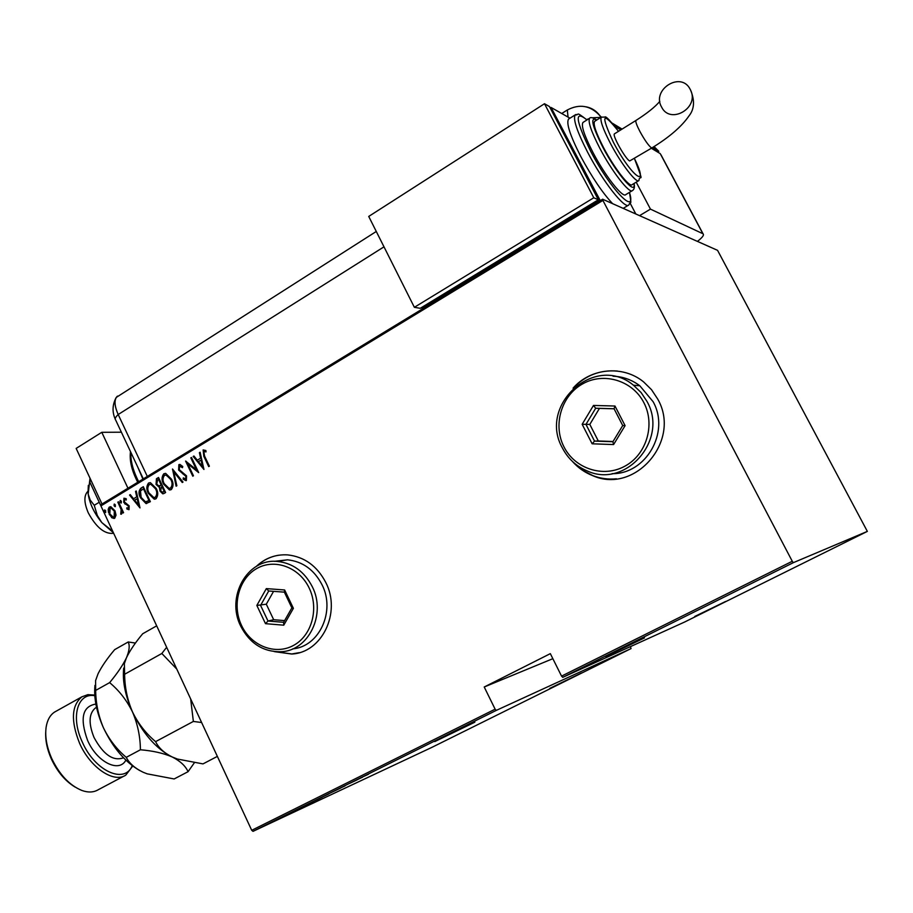 <?xml version="1.0" encoding="UTF-8"?>
<svg xmlns="http://www.w3.org/2000/svg" width="913" height="913" viewBox="0 0 913 913"><rect width="100%" height="100%" fill="white"/><g stroke="black" fill="none" stroke-linecap="round" stroke-linejoin="round"><path stroke-width="1.37" d="M274.22 651.597L291.601 654.028C321.855 652.932 341.485 612.612 325.804 582.528C317.165 566.026 304.474 556.816 287.732 554.899C275.692 554.191 265.204 558.037 256.279 566.425M278.648 555.23C270.339 556.599 263.035 560.24 256.758 566.151M572.428 461.442C578.066 467.81 584.811 472.535 592.651 475.627C634.797 494.732 681.806 440.762 657.714 399.061L651.528 389.691L643.585 381.885C622.86 364.869 590.483 368.076 573.067 388.173M617.508 371.066C600.571 369.651 586.078 375.06 574.037 387.306M474.84 722.194L434.771 741.596L474.84 722.194M644.498 637.879L605.764 656.641L644.498 637.879M725.641 601.462L694.725 616.48L725.641 601.462M581.513 672.961L549.729 688.391L581.513 672.961M258.368 828.776L256.736 829.575L258.368 828.776M268.719 823.629L267.087 824.439L268.719 823.629M275.121 820.445L273.489 821.244L275.121 820.445M295.059 810.733L283.806 816.119L295.059 810.733M312.269 802.071L302.34 806.944L312.269 802.071M328.543 793.979L318.603 798.864L328.543 793.979M336.532 789.893L345.023 785.888L336.532 789.893M362.723 777.1L351.836 782.293L362.723 777.1M363.808 776.404L368.487 774.235L363.808 776.404M349.302 783.548L357.154 779.862L349.302 783.548M329.719 793.283L340.549 788.124L329.719 793.283M314.768 800.724L322.152 797.266L314.768 800.724M295.995 810.059L306.026 805.289L295.995 810.059M283.429 816.462L277.038 819.497L283.429 816.462M271.971 821.997L277.62 819.349L271.971 821.997M269.586 823.321L261.061 827.452L269.586 823.321M100.932 505.905L101.115 504.569L602.614 199.217L602.911 200.426L100.932 505.905L251.726 830.316L495.12 709.173L496.341 710.36L253.038 831.344L431.723 747.45L631.054 648.584L630.449 646.609M496.341 710.36L631.054 648.584M495.12 709.173L484.221 686.998L550.334 653.64L561.552 676.122L792.279 561.278L793.363 562.659L867.35 531.389L717.561 250.345L602.614 199.217M793.363 562.659L562.739 677.343L561.552 676.122M867.35 531.389L684.545 622.061L562.739 677.343M602.911 200.426L792.279 561.278M116.031 515.137L114.73 518.23L111.751 517.728L108.43 512.17L108.213 509.306L109.081 507.297L110.804 506.692L115.004 510.812L116.031 515.137M118.485 501.773L123.563 512.661L122.913 513.049L122.171 511.451L121.532 514.133L120.721 514.145L121.155 509.637L117.834 502.161L118.485 501.773M129.041 509.602L126.839 508.94L126.861 507.731L128.436 508.256L128.539 506.316L123.769 502.355L123.94 498.213L126.234 498.715L126.268 499.993L124.579 499.537L124.385 501.91L129.167 505.859L129.041 509.602M140.956 488.135L143.318 486.697L150.36 501.694L145.966 503.52L140.499 497.779C138.354 494.036 138.502 490.817 140.956 488.135L143.421 486.914M158.52 477.476L165.607 492.518L164.146 493.397L162.708 493.796L160.026 491.091L159.376 487.382L156.055 484.461L156.465 478.72L158.52 477.476M172.5 468.997L182.999 482.064L182.269 482.498L173.79 471.953L176.848 485.762L176.118 486.195L172.5 468.997M190.817 457.881L191.49 457.47L198.692 472.626L187.781 463.85L193.442 475.776L192.769 476.187L185.59 461.054L196.478 469.796L190.817 457.881L191.593 457.687M204.58 456.078L209.397 466.189L208.712 466.6L203.827 456.34L203.131 449.915L205.87 450.508L206.007 451.924L203.816 451.501L204.58 456.078M203.953 469.465L193.179 456.454L193.921 455.998L197.311 460.198L200.609 458.2L199.388 452.688L200.118 452.232L203.953 469.465M178.868 464.637L179.952 464.443L182.76 466.52L182.474 467.684L179.587 466.189L179.29 469.67L186.549 475.878L186.366 480.535L183.148 479.188L183.33 477.876L185.716 478.937L185.91 476.358L178.606 470.047L178.868 464.637L179.827 464.432M171.518 479.199C173.607 483.011 173.55 486.469 171.336 489.573L169.441 489.95L163.553 484.095C161.487 480.295 161.567 476.848 163.804 473.779L165.721 473.425L171.518 479.199M156.226 488.432C158.291 492.244 158.234 495.679 156.043 498.772L154.206 499.149L148.317 493.305C146.263 489.505 146.342 486.081 148.557 483.023L150.405 482.669L156.226 488.432M139.986 507.925L129.555 495.051L130.262 494.618L133.549 498.772L136.745 496.843L135.546 491.422L136.254 490.989L139.986 507.925M121.406 501.34L121.041 503.04L120.105 502.127L120.185 500.495L121.406 501.34M115.403 504.98L115.049 506.681L114.114 505.768L114.182 504.136L115.403 504.98M105.714 510.858L105.36 512.547L104.424 511.645L104.493 510.013L105.714 510.858M253.038 831.344L251.726 830.316M573.387 462.32L582.346 470.092L592.799 475.605C600.412 478.538 608.286 479.599 616.435 478.8M274.767 651.654L291.818 653.959L299.224 652.669M209.088 466.372L204.307 456.317L203.131 449.915M205.984 451.707L204.444 451.399M203.861 469.042L193.179 456.454M200.609 458.2L197.311 460.198M201.088 458.189L199.388 452.688M202.469 466.589L201.488 459.947L198.395 461.544L202.469 466.589L201.008 459.969M198.52 472.272L187.781 463.85M193.157 475.958L186.229 461.362M191.296 457.87L196.478 469.796M182.577 467.262L180.751 466.064M186.035 480.672L183.148 479.188M183.627 479.154L183.764 478.252M186.206 478.903L185.91 476.358M186.4 476.324L184.483 474.703M184.962 474.68L182.726 473.824M183.216 473.801L178.606 470.047M179.096 470.024L179.359 464.614M182.611 482.292L173.79 471.953M176.563 485.933L172.922 469.522M170.32 489.95L163.553 484.095M164.055 484.073C161.978 480.261 162.058 476.826 164.294 473.756L163.804 473.779M164.294 473.756L165.333 473.379M169.841 488.318L171.062 488.01C172.934 485.511 173.036 482.703 171.347 479.576L165.869 474.977M164.226 483.696L169.008 488.318L170.571 488.044C172.443 485.545 172.546 482.726 170.857 479.599L166.166 475.011L164.557 475.296C162.64 477.773 162.525 480.569 164.226 483.696M163.267 493.773L160.026 491.091M160.517 491.057L159.376 487.382M159.866 487.348L156.055 484.461M156.545 484.426L156.465 478.72M156.968 478.697L158.622 477.693M159.547 485.933L161.704 484.986L159.079 479.393L157.595 480.021L156.716 484.05L158.782 485.944L161.213 485.008L158.577 479.428M162.742 492.164L164.705 491.342L162.434 486.526L161.487 486.823L160.677 490.669L162.206 492.198L164.214 491.377L161.943 486.561M155.073 499.137L148.317 493.305M148.819 493.271C146.765 489.471 146.845 486.047 149.059 483L148.557 483.023M149.059 483L150.052 482.635M154.582 497.517L155.781 497.208C157.641 494.72 157.732 491.924 156.055 488.809L150.599 484.221M148.979 492.906L153.783 497.528L155.278 497.243C157.139 494.755 157.23 491.959 155.564 488.843L150.85 484.244L149.31 484.552C147.415 487.006 147.301 489.79 148.979 492.906M146.753 503.497L146.137 503.542M146.639 503.497L140.499 497.779M141.001 497.745C138.856 494.001 139.004 490.783 141.458 488.101M146.126 501.865L149.47 500.518L143.889 488.603L140.476 490.886L141.15 497.391L145.475 501.853L148.979 500.552L143.387 488.638M139.872 507.411L129.555 495.051M136.745 496.843L133.549 498.772M137.247 496.809L135.546 491.422M138.559 505.094L137.623 498.544L134.599 500.107L138.559 505.094L137.121 498.578M128.893 509.682L126.839 508.94M127.352 508.906L127.364 508.073M128.938 508.21L128.539 506.316M129.041 506.27L127.877 505.437M128.391 505.391L124.819 503.885M125.321 503.85L123.769 502.355M124.271 502.321L123.94 498.213M126.256 499.616L125.207 499.445M121.383 502.949L120.105 502.127M120.619 502.093L120.653 500.484M123.335 512.809L122.171 511.451M121.463 514.167L120.721 514.145M121.224 514.099L121.064 512.741M121.532 512.684L121.155 509.637M121.657 509.602L117.834 502.161M115.38 506.578L114.114 505.768M114.627 505.734L114.65 504.136M114.125 518.481L111.751 517.728M112.265 517.682L109.183 514.339M109.708 514.293L108.704 510.413L109.492 506.977M110.005 506.943L110.656 506.681M113.714 517.066L114.616 516.849L114.867 511.154L111.055 508.085M109.834 513.939L113.144 517.1L114.102 516.895L114.353 511.2L111.146 508.096L110.108 508.313L109.834 513.939M105.691 512.455L104.424 511.645M104.938 511.6L104.961 510.013M357.166 779.736L361.274 777.773L357.166 779.713M320.783 797.836L328.988 793.808L320.783 797.836M319.733 798.453L316.537 799.993L319.733 798.453M317.108 799.662L312.36 801.956L317.108 799.662M304.577 805.894L312.76 801.876L304.577 805.894M304.565 805.985L295.025 810.596L304.554 805.974M289.273 813.494L293.518 811.463L289.273 813.494M262.887 826.596L268.57 823.811L262.887 826.596M484.221 686.998L552.844 658.684M113.657 533.295C104.767 534.379 96.31 527.577 88.287 512.866C83.916 502.607 83.791 495.417 87.899 491.297M121.383 432.203L101.788 432.306L127.957 488.227M101.788 432.306L76.156 448.42L102.016 504.022M108.704 522.613L89.565 481.528L91.106 480.58M89.565 481.528L90.672 479.622M112.71 531.24L101.811 522.578L97.326 515.503L94.244 505.3L99.209 502.276M94.244 505.3L90.182 500.016L88.173 494.013L90.01 478.207M113.417 532.77L101.811 522.578C93.948 512.912 89.36 503.017 88.025 492.883L88.321 485.385M383.996 246.83L118.188 414.525L147.313 476.438L118.188 414.525C114.787 406.913 114.148 401.218 116.248 397.429L376.282 231.468M639.557 215.651L650.455 209.123L636.201 182.166M697.418 241.397C702.451 237.471 704.334 234.949 703.056 233.819L650.455 209.123M143.307 478.88L115.711 420.128C114.604 418.987 115.426 417.115 118.188 414.525C114.251 405.486 114.011 399.346 117.457 396.105M630.21 203.337L635.825 213.996L630.21 203.337M600.937 117.378L591.921 117.777M588.885 118.724L586.603 119.569M690.16 89.269L690.582 90.113C699.666 107.951 670.153 124.99 661.594 107.049L661.583 107.049C651.254 89.577 681.064 70.815 690.16 89.269M651.928 147.906L629.673 160.962C625.553 159.227 611.984 135.101 614.426 133.857L614.586 133.766M594.945 121.144L594.591 121.372C593.005 124.168 595.984 132.876 603.504 147.518C614.221 168.106 629.787 188.089 632.173 184.62L638.564 180.728M583.35 122.216L582.928 122.49C581.022 125.709 584.354 135.683 592.914 152.391C605.125 175.935 623.02 198.612 625.85 194.572L632.15 190.749M569.096 118.747L568.548 119.101C566.06 123.164 570.146 135.638 580.782 156.5C591.852 177.076 602.466 192.803 612.612 203.667M600.298 200.632L551.075 107.46L550.219 108.019M599.841 200.438L422.171 308.64L421.589 307.476M569.986 118.188L551.075 107.46M422.171 308.64L422.753 308.731M414.365 307.304L420.242 308.309L598.346 199.776L549.443 106.536L544.49 103.728L368.726 216.438L414.365 307.304L593.781 197.767L598.346 199.776M593.781 197.767L544.49 103.728M94.815 695.706C77.639 692.453 70.392 716.853 82.273 741.984C94.804 771.165 124.739 784.564 132.259 765.642M132.762 766.018L125.777 775.126C113.76 783.457 90.182 767.582 79.545 743.193C70.7 720.95 71.476 705.487 81.885 696.824L87.842 694.667L94.769 695.078M75.117 787.086C65.291 781.163 57.359 771.759 51.322 758.874C47.122 749.368 45.262 740.42 45.73 732.055M56.195 711.17L54.632 712.037C50.169 714.97 47.35 719.923 46.175 726.896C44.817 736.403 46.654 746.914 51.676 758.406C59.471 774.658 69.514 785.328 81.805 790.441C88.162 792.712 93.628 792.473 98.205 789.756L124.225 775.959M217.362 756.398L202.994 763.896L177.453 759.057L172.123 756.934C164.066 752.905 158.554 747.815 155.609 741.641C145.954 733.561 138.251 723.678 132.511 711.98C127.364 699.951 124.739 687.375 124.625 674.262L124.351 663.683L126.439 657.794C129.954 650.513 135.375 642.501 142.713 633.748L156.682 625.839M124.625 674.262L161.829 653.491L176.791 669.092M166.645 647.283L161.829 653.491M155.609 741.641L193.362 721.441L201.613 722.514M190.657 698.936L193.362 721.441M170.046 755.896C155.039 747.405 142.531 732.774 132.511 711.98C125.241 695.706 122.308 681.075 123.7 668.099M135.455 643.06L128.197 641.976C129.943 645.502 129.361 650.775 126.439 657.794C122.947 665.075 117.343 673.36 109.628 682.627C119.112 690.502 126.747 700.282 132.511 711.98C137.658 724.055 140.294 736.654 140.408 749.778C152.791 750.783 163.359 753.168 172.123 756.934C180.146 760.974 185.465 765.893 188.067 771.69L194.286 762.869M139.643 770.504C125.013 761.944 112.961 747.736 103.466 727.855C96.561 712.277 93.731 698.114 94.975 685.343M188.067 771.69L174.155 778.96L147.141 773.836L143.147 772.25C134.976 768.347 129.349 763.382 126.245 757.356C116.727 749.299 109.138 739.473 103.466 727.855C98.399 715.895 95.797 703.409 95.671 690.422L95.58 680.619L98.068 673.748C101.731 666.422 107.266 658.387 114.661 649.645L128.197 641.976M95.671 690.422L109.628 682.627M126.245 757.356L140.408 749.778M241.534 625.416C251.029 645.902 275.224 655.466 293.415 645.48C311.755 635.802 319.265 608.674 309.142 587.983C299.293 567.144 274.608 558.185 256.77 568.525C238.795 578.568 231.776 605.079 241.534 625.416M312.257 586.648C326.557 614.152 308.537 650.98 280.907 651.745C263.184 651.985 249.797 643.482 240.758 626.238C225.671 597.022 247.263 558.14 277.369 561.438C292.719 563.093 304.349 571.492 312.257 586.648M292.708 648.869C319.253 646.746 335.744 611.174 322.004 584.708C314.175 569.735 302.66 561.438 287.458 559.817L274.242 561.347M284.628 589.969L293.393 608.32L283.76 625.188L265.5 623.67L256.838 605.433L266.334 588.611L284.628 589.969L284.377 592.16L268.719 590.985L260.582 605.399L268 621.023L283.635 622.312L291.875 607.864L284.377 592.16M273.569 591.35L266.299 604.201L273.683 619.722L268 621.023L265.5 623.67M273.683 619.722L284.605 620.612M266.299 604.201L256.838 605.433M266.334 588.611L268.719 590.985M283.635 622.312L283.76 625.188M293.393 608.32L291.875 607.864M563.972 446.868C574.905 468.768 603.242 478.058 624.743 466.258C646.427 454.8 655.545 424.762 643.848 402.633C632.458 380.333 603.504 371.785 582.448 383.985C561.221 395.854 552.719 425.138 563.972 446.868M646.94 401.343C669.024 439.632 625.519 489.026 587.059 470.868C576.217 466.292 568.023 458.703 562.476 448.112C537.7 405.155 595.002 353 633.485 385.229L641.063 392.51L646.94 401.343M612.098 473.653C645.822 474.395 670.347 432.077 653.103 401.686L639.819 385.777C631.83 379.751 622.906 376.567 613.057 376.213M614.974 406.023L625.097 425.641L613.593 444.563L592.138 443.798L582.152 424.294L593.484 405.44L614.974 406.023L614.072 408.762L595.675 408.248L585.963 424.397L594.523 441.093L612.897 441.732L622.723 425.549L614.072 408.762M614.084 408.796L599.453 408.385L589.809 424.408L598.312 440.99L594.523 441.093L592.138 443.798M598.312 440.99L613.034 441.504M589.809 424.408L582.152 424.294M599.453 408.385L595.675 408.248L593.484 405.44M612.897 441.732L613.593 444.563M625.097 425.641L622.723 425.549M130.947 452.563C130.468 459.89 132.476 468.472 136.996 478.275L138.685 481.699M142.907 479.131L137.703 466.942M702.884 233.728L660.225 153.612L651.334 148.271M620.794 129.897L614.814 126.291M568.023 117.069L567.327 109.948M703.056 233.819L660.966 154.776M652.544 147.529L658.798 151.307L654.039 146.594M600.971 117.355L599.875 115.677C596.406 110.941 591.841 107.985 586.169 106.821M690.582 90.113C694.941 100.59 694.405 109.206 688.961 115.962C681.612 126.599 669.32 137.212 652.065 147.815L651.243 147.712C648.413 145.452 644.669 140.088 640.002 131.643C636.726 125.343 635.368 121.612 635.927 120.47L636.064 120.379M629.491 192.369C631.864 207.981 630.769 199.673 628.874 204.934C625.325 210.024 602.934 181.755 587.618 152.231C576.948 131.346 572.816 118.895 575.213 114.878L576.114 114.445M568.548 119.101L575.213 114.878C580.063 115.506 574.437 110.302 586.968 119.934C574.209 109.571 575.452 119.991 590.665 151.204C610.455 189.482 637.228 217.077 629.434 192.392M634.044 183.479C634.82 186.925 634.33 189.265 632.572 190.497C629.822 194.492 612.007 171.701 599.75 148.134C591.168 131.415 587.789 121.452 589.615 118.256L582.928 122.49M596.714 120.037C589.946 116.453 591.966 125.48 602.774 147.119C616.709 173.995 636.361 196.592 633.942 183.536M594.591 121.372L601.313 117.138L604.863 117.092C605.524 115.631 610.078 120.379 618.5 131.324C602.192 110.827 600.48 114.467 613.365 142.245C631.282 176.608 650.204 190.418 634.467 158.622C645.251 187.473 639.693 172.74 638.929 180.512C636.612 183.935 621.102 163.872 610.352 143.261C602.808 128.607 599.795 119.9 601.313 117.138L599.875 115.677C590.426 105.394 579.493 103.546 567.076 110.119L561.735 113.509M96.424 707.404L95.454 707.94C88.835 713.487 88.356 723.336 94.039 737.499C103.386 754.674 113.178 761.453 123.426 757.836L123.529 757.79M125.88 760.141C119.124 773.151 96.938 762.115 87.568 740.363C79.659 718.394 82.421 706.297 95.865 704.071M130.491 451.581C129.441 459.65 131.324 468.803 136.14 479.074M137.737 482.281L136.185 479.154M115.221 419.101C112.105 412.014 112.356 404.938 115.997 397.851M622.073 129.098L612.281 123.175M628.327 205.265L623.18 208.369M596.794 119.98C592.822 117.526 590.426 116.955 589.615 118.256M614.426 133.857L635.927 120.47C647.055 113.383 655.02 107.015 659.837 101.343M54.632 712.037L81.885 696.824M95.454 707.94L96.527 707.347L95.454 707.94M277.369 561.438L287.458 559.817M633.485 385.229L639.819 385.777"/></g></svg>
